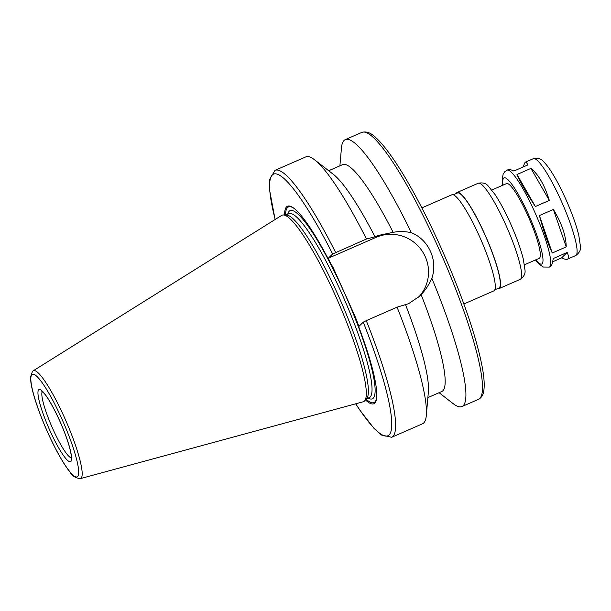 <?xml version="1.0" encoding="UTF-8"?>
<svg xmlns="http://www.w3.org/2000/svg" width="611" height="611" viewBox="0 0 611 611"><rect width="100%" height="100%" fill="white"/><g stroke="black" fill="none" stroke-linecap="round" stroke-linejoin="round"><path stroke-width="0.92" d="M567.176 252.45C568.856 256.238 568.956 258.476 567.474 259.163C566.344 259.644 564.404 259.209 561.654 257.857L567.176 252.45L553.222 258.552C552.504 263.387 551.573 266.075 550.427 266.617L549.342 267.091L543.294 267.038L539.2 264.219L535.442 259.973M561.654 257.857L552.642 261.798M552.268 252.985C547.884 243.644 543.599 231.164 539.421 215.553L553.375 209.451C561.746 223.236 566.03 235.716 566.221 246.89L552.268 252.985L539.421 215.553M566.221 246.89L553.375 209.451M535.366 206.526C526.537 193.191 520.412 182.513 516.998 174.494L530.951 168.392C538.551 174.578 544.676 185.255 549.32 200.423L535.366 206.526L516.998 174.494M549.32 200.423L530.951 168.392M522.909 167.093L525.124 162.274C525.972 161.923 526.881 162.809 527.843 164.932L513.889 171.034C511.14 169.69 509.2 169.255 508.069 169.728L506.985 170.202A52.874 8.684 66.4 0 1 536.122 215.171A52.874 8.684 66.4 0 1 549.342 267.091M339.892 165.833L341.442 148.068A145.655 23.928 66.4 0 1 344.031 140.484A145.655 23.928 66.4 0 1 345.284 139.629A145.655 23.928 66.4 0 1 411.356 232.684C428.777 239.688 438.14 260.523 431.847 278.288A145.655 23.928 66.4 0 1 461.969 406.552A145.655 23.928 66.4 0 1 453.163 403.642L439.072 392.713M328.687 170.729L342.634 164.634A123.804 20.339 66.4 0 1 393.14 232.333C398.937 231.218 405.009 231.34 411.356 232.684M275.095 219.517L269.558 189.861L269.672 179.374L274.988 170.362L305.79 156.897A145.655 23.928 66.4 0 1 314.596 159.807L333.423 174.402A123.804 20.339 66.4 0 1 375.001 236.808L377.949 235.525L393.14 232.333M314.596 159.807A145.655 23.928 66.4 0 1 366.455 239L375.001 236.808M284.573 215.003A107.78 17.704 66.4 0 1 294.036 208.366A107.78 17.704 66.4 0 1 330.788 263.776L328.298 258.239L332.636 253.993L366.455 239M431.847 278.288C428.998 284.718 425.424 290.156 421.124 294.617L419.551 296.251L408.583 303.682L397.081 307.165L366.279 320.63L363.27 322.15L358.932 326.396L355.465 317.292L332.812 266.885L330.788 263.776M285.536 215.034A106.772 17.536 66.4 0 1 294.479 208.718M418.581 297.167A37.431 36.851 45.6 0 0 421.559 250.227A37.431 36.851 45.6 0 0 376.086 237.351L328.298 258.239M33.238 370.793L281.686 215.393A101.739 16.711 66.4 0 1 283.359 214.965A101.739 16.711 66.4 0 1 338.112 301.735A101.739 16.711 66.4 0 1 364.614 400.847A101.739 16.711 66.4 0 1 363.163 401.786L80.369 478.619C75.565 478.085 72.159 475.992 70.166 472.326C65.087 465.987 59.427 456.562 53.18 444.037C45.848 429.182 39.929 414.732 35.415 400.694C33.078 393.339 31.573 387.214 30.886 382.31L30.55 376.926L32.459 371.412L33.238 370.793A58.855 9.669 66.4 0 1 65.873 420.742A58.855 9.669 66.4 0 1 80.369 478.619M283.359 214.965L286.574 215.064A100.357 16.482 66.4 0 1 340.579 300.65A100.357 16.482 66.4 0 1 366.73 398.418L364.614 400.847M376.758 396.929A106.772 17.536 66.4 0 1 366.05 399.197M356.442 320.859A107.78 17.704 66.4 0 1 376.712 397.494A107.78 17.704 66.4 0 1 365.416 399.93M397.081 307.165A145.655 23.928 66.4 0 1 426.318 415.381A145.655 23.928 66.4 0 1 422.476 423.813L391.674 437.277A145.655 23.928 66.4 0 0 366.279 320.63M405.635 304.965A123.804 20.339 66.4 0 1 428.395 391.643L426.318 415.381M421.124 294.617A123.804 20.339 66.4 0 1 441.814 391.514L427.868 397.608M421.865 207.893L451.873 194.772A52.439 8.615 66.4 0 1 480.765 239.367A52.439 8.615 66.4 0 1 493.879 290.867L463.871 303.98M453.278 194.794L457.372 193.007A51.851 8.516 66.4 0 1 485.944 237.106A51.851 8.516 66.4 0 1 498.904 288.025L494.818 289.82M456.196 193.519A52.439 8.615 66.4 0 1 456.684 192.778A52.439 8.615 66.4 0 1 457.135 192.473A52.439 8.615 66.4 0 1 486.028 237.068A52.439 8.615 66.4 0 1 499.141 288.56A52.439 8.615 66.4 0 1 497.736 288.545M491.802 190.036L506.565 183.583A40.784 6.698 66.4 0 1 529.034 218.264A40.784 6.698 66.4 0 1 539.23 258.316L524.475 264.769M345.284 139.629L361.872 132.381A145.655 23.928 66.4 0 1 442.135 256.253A145.655 23.928 66.4 0 1 478.558 399.296L461.969 406.552M274.988 170.362A145.655 23.928 66.4 0 1 335.645 252.473M275.164 219.479A142.737 23.447 66.4 0 1 332.636 253.993M376.086 237.351L377.949 235.525M285.864 215.041L288.919 213.713A100.357 16.482 66.4 0 1 344.222 299.062A100.357 16.482 66.4 0 1 369.311 397.616L366.264 398.952M287.75 214.224A102.686 16.864 66.4 0 1 289.209 211.261A102.686 16.864 66.4 0 1 349.736 305.11A102.686 16.864 66.4 0 1 368.143 398.128M363.27 322.15A142.737 23.447 66.4 0 1 391.62 427.639A142.737 23.447 66.4 0 1 355.739 403.802M457.135 192.473L478.199 183.262A52.439 8.615 66.4 0 1 507.092 227.857A52.439 8.615 66.4 0 1 520.205 279.357L499.141 288.56M503.029 185.125A47.047 7.729 66.4 0 1 503.647 178.122A47.047 7.729 66.4 0 1 534.083 227.758A47.047 7.729 66.4 0 1 535.702 259.858M525.124 162.274L533.311 158.692A52.874 8.684 66.4 0 1 562.448 203.662A52.874 8.684 66.4 0 1 575.669 255.581L567.474 259.163M71.296 457.876A36.416 5.98 66.4 0 1 51.92 426.845A36.416 5.98 66.4 0 1 42.296 391.552M38.676 389.795A39.325 6.461 66.4 0 1 67.08 439.317A39.325 6.461 66.4 0 1 58.541 447.68A39.325 6.461 66.4 0 1 38.676 389.795M31.864 374.642A55.975 9.196 66.4 0 1 72.289 445.129A55.975 9.196 66.4 0 1 60.145 457.028A55.975 9.196 66.4 0 1 31.864 374.642M355.663 403.818L359.742 409.981L373.924 428.303L381.356 434.994L391.674 437.277M361.872 132.381C369.372 130.296 374.894 136.62 379.866 141.63C389.451 152.139 400.648 168.972 413.464 192.137C426.18 215.255 438.308 240.597 449.872 268.145C466.72 308.815 477.588 342.191 482.453 368.257C484.118 377.567 484.592 384.884 483.874 390.215C483.484 394.515 481.705 397.547 478.558 399.296M478.199 183.262C482.797 182.338 486.165 183.292 488.304 186.126L495.063 194.581C500.44 202.73 505.87 213.033 511.376 225.49C516.914 238.183 520.885 249.38 523.299 259.064L524.971 269.963C525.59 273.491 524.001 276.623 520.205 279.357M506.985 170.202L504.839 171.653L503.151 174.12L502.204 179.435L502.769 185.24M533.311 158.692C537.924 157.768 541.3 158.723 543.454 161.571C546.295 164.313 549.388 168.437 552.718 173.929C557.431 181.666 562.097 190.785 566.725 201.286C572.316 214.094 576.326 225.39 578.762 235.166L580.45 246.348C581.061 249.731 579.472 252.809 575.669 255.581M41.754 391.185L44.076 393.331C49.262 398.807 60.581 420.276 67.103 439.553C69.371 446.274 70.723 451.498 71.174 455.248L71.189 458.525L71.983 457.815"/></g></svg>

